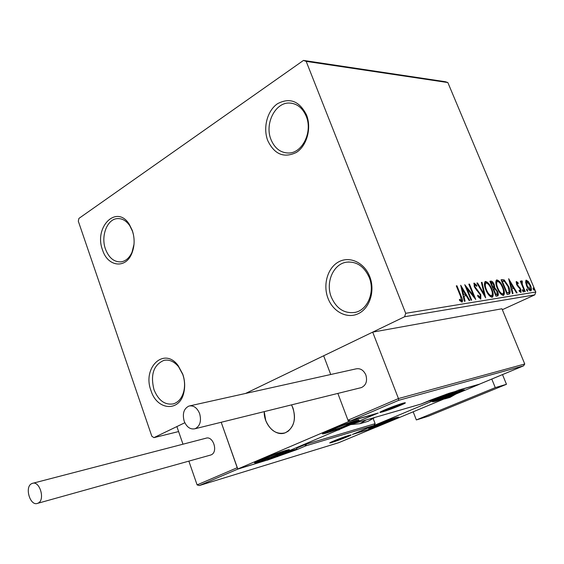 <?xml version="1.0" encoding="UTF-8"?>
<svg xmlns="http://www.w3.org/2000/svg" width="564" height="564" viewBox="0 0 564 564"><rect width="100%" height="100%" fill="white"/><g stroke="black" fill="none" stroke-linecap="round" stroke-linejoin="round"><path stroke-width="0.85" d="M328.008 298.314C333.12 311.97 347.311 319.252 358.584 313.535C369.935 308.029 375.3 290.538 369.723 276.55C364.302 262.479 349.588 255.76 338.626 261.886C327.578 267.815 322.735 284.742 328.008 298.314M369.209 277.41C375.215 291.736 367.707 310.017 355.13 312.385C344.456 313.845 336.518 308.769 331.322 297.165C325.301 282.564 333.268 263.889 346.557 262.175C356.61 261.266 364.161 266.342 369.209 277.41M267.766 140.64C274.464 154.423 283.988 158.357 296.326 152.456C306.872 145.872 311.786 128.134 306.527 114.964C299.392 101.012 289.713 97.269 277.495 103.734C267.23 110.692 262.789 127.838 267.766 140.64M306.224 116.29C312.928 131.948 302.219 153.464 288.345 153.02C280.449 152.759 274.675 148.283 271.009 139.59C264.34 123.805 275.394 101.887 289.868 103.057C297.235 103.642 302.685 108.055 306.224 116.29M102.578 250.078C107.689 266.652 125.553 269.19 131.75 253.574C134.718 246.179 134.895 238.452 132.286 230.401L129.332 224.373C116.755 203.858 93.575 227.045 102.578 250.078M134.013 244.29L132.004 252.27C129.417 257.924 125.765 261.118 121.034 261.865C114.09 262.168 108.908 257.917 105.482 249.119C100.603 236.069 107.16 219.001 117.432 218.599C122.212 218.353 126.336 220.75 129.812 225.783L132.484 231.254L133.485 234.821M151.011 390.662C157.067 410.698 180.036 412.305 183.927 392.142C185.203 386.199 184.809 380.185 182.743 374.101L178.097 365.507C164.061 346.444 142.072 367.728 151.011 390.662M182.814 374.581C184.682 380.094 185.041 385.55 183.885 390.937C182.13 397.881 178.64 402.188 173.409 403.866C164.878 405.248 158.399 400.496 153.972 389.618C150.292 374.623 153.612 364.873 163.927 360.361C169.278 359.317 174.163 361.461 178.598 366.783L182.814 374.581M502.341 309.692L534.806 294.859L404.614 316.735L405.692 313.309L535.8 292.004L447.844 82.548L306.181 61.37L303.488 60.419L78.925 218.402L78.311 221.208L151.829 436.24L153.944 437.636L184.83 422.739L176.877 426.574L182.99 444.199M303.488 60.419L445.391 81.724L447.844 82.548M525.57 282.056L526.275 280.139L528.412 281.633L530.456 285.229C531.605 287.922 531.774 289.776 530.957 290.798L530.766 290.855C529.208 290.439 527.819 288.761 526.593 285.814L525.57 282.056M524.675 291.637L520.311 281.182L520.847 281.105L521.489 282.642L521.622 280.816L522.257 281.091L522.327 284.439L525.211 291.553L524.675 291.637M516.483 281.535L518.154 282.874L518.21 283.826L516.998 282.839L517.117 284.312L520.798 289.212L521.037 292.399L519.211 291.186L519.113 290.157L520.389 291.13L520.276 289.353L516.589 284.439L516.257 281.64M508.862 294.175L507.156 294.443L501.065 279.751L504.153 279.885L508.693 286.604C510.328 290.298 510.533 292.779 509.306 294.048L508.862 294.175M496.038 296.227L489.876 281.281L490.955 281.133C492.161 281.091 493.253 282.24 494.226 284.573L494.825 287.844L497.589 291.468C498.52 293.696 498.576 295.183 497.772 295.924L496.038 296.227M485.646 297.891L476.876 283.058L477.539 282.966L484.187 294.211L481.381 282.437L482.037 282.352L485.646 297.891M471.694 300.133L471.067 300.231L464.736 284.714L473.527 295.649L468.832 284.157L469.459 284.066L475.755 299.477L466.985 288.585L471.694 300.133M460.534 296.304L456.297 285.863L456.946 285.779L461.246 296.368C462.536 298.92 462.84 300.823 462.156 302.057L459.618 300.556L459.456 299.287L461.38 300.478L460.534 296.304M405.692 313.309L306.181 61.37M460.703 285.264L469.805 300.436L469.114 300.541L466.231 295.677L463.904 296.029L465.089 301.19L464.391 301.303L460.703 285.264M480.796 299.089L477.63 296.015L477.814 295.162L480.232 297.489L480.161 294.753L474.282 286.766L474.077 283.058L476.855 285.37L476.756 286.371L474.768 284.601L474.874 286.611L480.775 294.683L480.796 299.089M485.865 289.868C484.187 285.885 483.982 283.107 485.259 281.542L485.534 281.464C487.959 282.12 490.038 284.601 491.773 288.909C493.444 292.843 493.641 295.606 492.372 297.186L492.09 297.27C489.686 296.636 487.613 294.168 485.865 289.868M497.258 288.176C495.594 284.256 495.375 281.528 496.609 279.991L496.863 279.927C499.218 280.569 501.248 283.015 502.968 287.252C504.618 291.123 504.836 293.837 503.61 295.381L503.342 295.466C501.015 294.831 498.985 292.406 497.258 288.176M508.665 278.715L517.089 292.857L516.49 292.949L513.818 288.408L511.795 288.719L513 293.513L512.394 293.604L508.665 278.715M522.553 290.897L522.504 289.628L523.448 290.756L523.54 292.011L522.553 290.897M526.656 290.248L526.6 288.987L527.544 290.107L527.636 291.348L526.656 290.248M533.234 289.205L533.177 287.957L534.101 289.064L534.2 290.298L533.234 289.205M479.548 384.126L523.568 365.832L398.656 400.327L398.452 398.565L372.691 332.133L323.658 355.778L330.73 374.503L323.658 355.778L245.523 393.468L404.614 316.735M153.944 437.636L178.605 431.566M535.8 292.004L534.806 294.859M456.375 286.054L456.946 285.779M461.627 299.921L461.69 302.121M459.604 300.45L460.767 300.344M459.984 300.718L461.289 300.506M461.26 287.696L462.099 289.106M465.117 294.211L466.012 295.712M463.248 296.34L463.904 296.029M462.882 294.739L465.307 294.119L462.283 289.015L463.523 294.387L465.307 294.119M461.634 289.325L462.283 289.015M462.875 294.697L463.523 294.387M465.716 287.118L466.907 288.627M472.829 295.98L473.527 295.649M468.903 284.334L469.459 284.066M473.309 295.755L474.014 297.475M466.428 288.86L466.985 288.585M478.808 297.707L480.112 297.524M473.781 283.389L475.297 284.686M476.235 285.666L476.855 285.37M474.324 286.872L474.874 286.611M475.41 288.846L476.051 288.535M476.502 290.15L477.433 289.945M476.665 290.312L477.299 290.968M480.232 294.937L480.775 294.683M480.577 296.868L480.521 299.082M476.982 283.234L477.539 282.966M483.63 294.478L484.187 294.211M481.423 282.642L482.037 282.352M484.039 294.288L484.391 295.762M484.962 281.739L485.534 281.464M484.885 281.824L487.789 283.727M491.251 289.163L491.773 288.909M492.372 293.957L491.97 297.284M489.15 295.458L491.11 295.881M485.752 283.213L484.511 285.264M491.188 288.994C489.806 285.574 488.142 283.579 486.196 283.001L485.985 283.058C484.941 284.319 485.103 286.554 486.464 289.769C487.853 293.209 489.51 295.191 491.434 295.726L491.646 295.67C492.703 294.422 492.548 292.201 491.188 288.994M490.666 296.086L491.434 295.726M485.928 290.023L486.464 289.769M489.975 281.521L492.28 282.747M493.711 284.82L494.226 284.573M494.078 286.97L494.071 288.197L494.825 287.844M494.071 288.197L495.262 289.163M497.074 291.715L497.589 291.468M497.462 293.802L497.335 296.022M495.495 294.916L497.011 294.401L497.011 291.56L494.995 289.036L493.697 289.036L495.989 294.598L497.011 294.401M492.576 287.83L493.719 287.372L493.655 284.686L491.702 282.642L491.096 282.726L493.063 287.506L493.719 287.372M490.574 282.973L491.096 282.726M492.605 287.823L493.366 287.464M492.548 287.753L493.063 287.506M493.176 289.283L493.697 289.036M495.897 294.852L496.658 294.493M495.467 294.845L495.989 294.598M496.32 280.181L496.863 279.927M496.235 280.28L498.985 282.085M502.461 287.492L502.968 287.252M503.589 292.335L503.208 295.473M500.55 293.745L502.355 294.105M497.103 281.633L495.89 283.53M502.397 287.33C501.029 283.967 499.408 282 497.519 281.436L497.321 281.485C496.32 282.719 496.489 284.919 497.836 288.084C499.203 291.461 500.825 293.414 502.693 293.943L502.898 293.893C503.913 292.674 503.751 290.488 502.397 287.33M501.939 294.295L502.693 293.943M497.321 288.324L497.836 288.084M501.163 279.991L504.153 279.885M503.405 280.238L504.963 281.662M508.192 286.836L508.693 286.604M509.278 291.264L508.939 294.161M506.62 293.153L507.896 292.829M502.256 281.175L507.099 292.843L508.538 292.533L509.052 292.138L508.129 286.681L504.427 281.309L501.756 281.415M506.592 293.083L507.099 292.843M509.292 281.232L509.926 282.31M512.732 287.069L513.543 288.451M511.238 288.987L511.795 288.719M510.864 287.513L512.965 286.956L510.159 282.204L511.414 287.189L512.965 286.956M509.602 282.465L510.159 282.204M510.85 287.457L511.414 287.189M516.095 281.965L517.068 282.818M517.604 283.135L518.154 282.874M516.631 284.538L517.117 284.312M517.103 285.497L517.646 285.243M517.837 286.547L518.795 287.457M519.317 287.908L519.945 287.619M520.311 289.438L520.798 289.212M520.523 290.996L520.572 292.392M519.451 291.489L520.325 291.151M522.426 290.552L522.708 291.094L523.448 290.756M520.368 281.33L520.847 281.105M521.009 282.867L521.489 282.642M521.376 281.316L522.257 281.091M521.524 281.436L521.679 282.296M521.206 282.768L521.242 283.417M521.778 284.7L522.327 284.439M526.536 289.931L526.804 290.446L527.544 290.107M525.902 280.315L526.275 280.139M525.768 280.477L527.298 281.521M527.805 281.915L528.412 281.633M529.991 285.447L530.456 285.229M530.71 289.008L530.541 290.862M528.983 289.804L529.744 289.811M526.564 281.521L525.599 282.367M529.934 285.313L526.677 281.443L527.129 285.744L530.231 289.579L529.934 285.313M529.497 289.924L530.231 289.579M526.656 285.962L527.129 285.744M533.135 288.93L533.368 289.402L534.101 289.064M371.436 427.893L368.518 428.436C368.715 427.604 388.822 419.708 396.21 417.579L398.931 417.085C398.614 417.973 379.008 425.672 371.436 427.893M462.001 390.168C454.781 392.156 432.588 400.926 432.461 401.829L434.992 401.42C442.423 399.326 464.059 390.781 464.327 389.816L462.001 390.168M458.278 390.323L479.217 384.352L376.442 427.075L353.995 433.857L458.25 390.253M265.743 420.483L264.234 411.621C263.67 424.544 275.422 436.719 285.074 432.87C276.642 434.731 270.198 430.607 265.743 420.483M291.539 404.867L292.998 408.089C296.283 420.159 293.64 428.421 285.074 432.87L288.126 431.256C295.219 424.607 296.354 415.809 291.539 404.867M355.271 420.758C358.048 419.969 359.268 419.792 358.93 420.229C358.203 421.569 335.749 430.417 326.387 433.067C323.383 433.935 322.065 434.139 322.425 433.681C323.024 432.398 346.162 423.282 355.271 420.758M259.017 461.782C268.393 459.018 288.634 451.094 289.367 449.896C289.727 449.459 288.331 449.705 285.172 450.636C276.015 453.294 255.161 461.444 254.533 462.6C254.16 463.065 255.654 462.79 259.017 461.782M237.775 468.994L348.517 421.639L376.364 413.694L267.033 460.154L237.775 468.994L221.194 422.274L237.726 469.135L199.318 485.548L197.111 484.906L188.862 461.126M348.517 421.639L337.857 393.411L347.974 420.215L398.452 398.565L524.746 363.999L501.96 308.769L372.691 332.133M523.568 365.832L524.746 363.999M523.618 365.817L479.626 384.105L458.68 390.069L479.64 384.098M398.656 400.327L350.505 420.913L347.974 420.215M350.505 420.913L377.88 413.109M378.275 412.996L352.232 423.952M199.374 485.534L338.654 442.712L374.891 427.646L352.387 434.449L374.002 425.425L375.13 423.684L373.227 418.692M266.941 460.182L237.726 469.135M374.891 427.646L338.626 442.719M374.933 427.625L375.377 427.392M283.995 453.47L281.894 454.478L283.368 454.246L294.514 449.853L283.995 453.47M282.783 454.006L283.368 454.246L289.346 452.152L293.83 449.938M283.206 453.808L283.368 454.246M289.099 451.482L289.346 452.152M434.47 398.974L431.721 400.271L432.659 400.165L443.974 395.667L434.47 398.974M432.461 399.862L438.108 398.262L443.114 395.808M437.861 397.627L438.108 398.262M388.645 408.738L385.861 410.091L387.038 409.986L399.474 405.022L388.645 408.738M386.685 409.626L387.038 409.986L393.235 407.835L398.826 405.46L398.558 405.142M386.862 409.534L387.038 409.986M392.925 407.039L393.235 407.835M336.863 440.026L334.734 441.027L335.904 440.829L346.127 436.804L336.863 440.026M335.545 440.597L341.192 438.968L345.464 436.903M340.987 438.411L341.192 438.968M448.211 396.478L458.342 392.015L443.494 397.197L438.404 399.629L448.211 396.478M438.989 399.213L443.29 398.269L458.342 392.015M442.951 397.423L443.29 398.269M452.829 393.63L453.181 394.511M341.629 427.371L352.112 422.647L345.605 424.438L334.085 428.816L329.277 431.305L341.629 427.371M330.25 430.558L329.277 431.305L335.855 429.465L347.156 425.171L351.978 422.669M335.404 428.266L335.855 429.465M346.733 424.057L347.156 425.171M261.386 460.005L269.127 457.975L282.881 452.187L274.865 454.521L261.386 460.005M262.197 459.568L261.421 460.344L269.127 457.975L279.61 453.921L282.557 452.166M268.704 456.812L269.127 457.975M279.293 453.033L279.61 453.921M374.806 425.947L380.305 424.551L393.235 419.165L387.186 420.977L374.806 425.947M374.968 425.862L374.32 426.398L380.305 424.551L393.143 419.144M379.974 423.698L380.305 424.551M389.364 420.222L389.646 420.948M337.216 430.332L343.293 427.745M366.255 419.919L359.973 423.677L350.674 424.614M184.174 421.146C186.705 427.188 190.336 429.719 195.059 428.739C200.051 426.13 201.581 421.104 199.649 413.659C197.125 407.701 193.551 405.171 188.926 406.059C183.829 408.611 182.242 413.638 184.174 421.146M360.466 387.813L361.397 387.588C366.071 385.297 367.552 381.088 365.846 374.947C363.569 370.069 360.269 368.045 355.947 368.891L189.913 405.84M37.985 503.18C45.529 500.19 39.748 480.281 32.275 483.397L31.76 483.616C24.28 486.746 30.111 506.535 37.605 503.342L37.985 503.18M210.189 455.176L211.112 454.873C218.465 452.067 213.15 435.366 205.846 438.249L32.839 483.256M502.503 374.595L506.465 384.296L428.252 416.253L416.345 419.933L413.179 411.798M491.787 379.05L495.27 387.623L416.345 419.933M506.465 384.296L495.27 387.623M460.668 296.643L461.246 296.368M490.201 281.492L490.955 281.133M501.438 279.955L502.186 279.596M506.951 293.104L507.706 292.751M517.9 286.597L518.64 286.244M523.265 288.26L523.744 288.035M385.177 409.725C398.487 404.021 413.786 399.735 399.918 405.544C387.08 411.043 371.464 415.513 385.177 409.725M352.838 423.804L421.104 404.043L449.282 393.214L455.261 391.501M454.965 391.592L449.282 393.214M449.071 393.277L430.41 400.144M430.487 400.109L420.899 404.099M421.181 404.007L352.761 423.832M346.93 436.966C336.581 441.33 322.7 445.567 333.775 440.963C344.442 436.465 358.133 432.334 346.93 436.966M197.111 484.906L237.303 467.669M306.16 443.523L306.386 444.136L375.13 423.684M373.953 425.446L305.885 445.821L297.2 449.501L266.934 460.302M297.242 447.915L304.602 444.792L304.412 444.27M269.811 458.969L270.41 458.715M278.235 455.388L277.657 456.671M296.262 449.085L297.2 449.501M305.885 445.821L306.386 444.136L304.602 444.792L305.885 445.821M283.438 453.632C276.24 456.671 286.131 453.682 292.843 450.805C300.111 447.76 290.284 450.699 283.438 453.632M434.019 399.108C426.321 402.301 434.294 399.996 441.57 396.929C449.304 393.728 441.443 395.977 434.019 399.108M388.117 408.893C379.776 412.411 389.216 409.718 397.07 406.355C405.467 402.83 396.139 405.453 388.117 408.893M336.391 440.167C329.651 442.966 338.055 440.406 344.378 437.742C351.168 434.936 342.827 437.452 336.391 440.167M448.168 396.647C464.715 389.893 464.856 389.35 448.591 395.019C432.052 401.794 431.918 402.336 448.168 396.647M324.152 432.616C325.146 432.644 324.251 434.005 341.897 427.484C359.86 420.018 359.042 419.672 339.436 426.454C320.324 433.688 323.553 434.513 341.89 427.484C356.949 421.548 356.18 421.237 356.984 420.3M258.411 461.056C253.398 463.989 281.21 454.154 285.412 451.517C291.144 448.317 262.345 458.476 258.411 461.056M372.303 426.835C366.367 429.874 389.858 421.512 395.04 418.756C401.526 415.52 377.337 424.1 372.303 426.835M365.754 421.992L368.073 421.315L374.327 417.586M452.328 395.533L447.428 398.149L444.784 398.889M447.802 398.036L450.001 397.394L455.768 394.095M132.004 252.27L131.75 253.574M183.885 390.937L183.927 392.142M165.252 360.135L163.927 360.361M178.598 366.783L178.097 365.507M118.581 218.571L117.432 218.599M129.812 225.783L129.332 224.373M291.722 103.24L289.868 103.057M349.003 261.957L346.557 262.175M461.38 300.478L460.598 300.845M480.232 297.489L479.463 297.848M491.646 295.67L490.884 296.029M485.985 283.058L485.23 283.417M502.898 293.893L502.136 294.246M497.321 281.485L496.567 281.845M508.538 292.533L507.783 292.885M520.389 291.13L519.641 291.475M530.364 289.543L529.631 289.882M526.677 281.443L525.944 281.788M380.488 411.91L385.205 409.718C392.093 406.785 403.782 402.562 405.114 402.802L404.395 402.823M378.197 413.024L350.42 420.941M330.208 442.578L333.796 440.956C341.805 437.692 347.494 435.697 350.871 434.964L350.35 434.999M338.654 442.712L199.318 485.548M374.002 425.425L352.437 434.435M279.088 455.028C279.363 455.761 283.974 454.344 292.92 450.784C295.444 450.093 296.981 448.895 297.531 447.189M294.098 449.868L294.514 449.853M428.859 400.792C429.676 401.364 432.489 400.518 441.626 396.915C444.975 395.519 446.568 394.589 446.392 394.123M443.621 395.681L443.974 395.667M382.9 410.726C383.583 411.346 388.328 409.88 397.141 406.327C400.602 404.811 402.238 403.859 402.054 403.471M398.981 405.044L399.474 405.022M332.407 441.549C332.598 442.091 336.609 440.822 344.435 437.72L348.199 435.619M434.047 400.877C434.858 400.976 434.837 401.596 448.168 396.654C463.474 390.662 461.669 390.739 462.536 390.02M256.225 461.592C255.647 462.212 258.263 461.655 264.079 459.907C272.701 457.037 279.955 454.175 285.856 451.32L287.499 449.987M281.852 452.349L282.881 452.187M370.062 427.54C369.815 428.055 372.43 427.399 377.894 425.559L395.244 418.671L397.211 417.289M392.741 419.242L393.235 419.165M337.279 430.304L339.429 429.676M359.973 423.677L368.073 421.315L374.912 417.416M195.059 428.739L361.397 387.588M37.605 503.342L210.739 455.021M455.902 394.046L450.001 397.394L443.847 399.051"/></g></svg>

